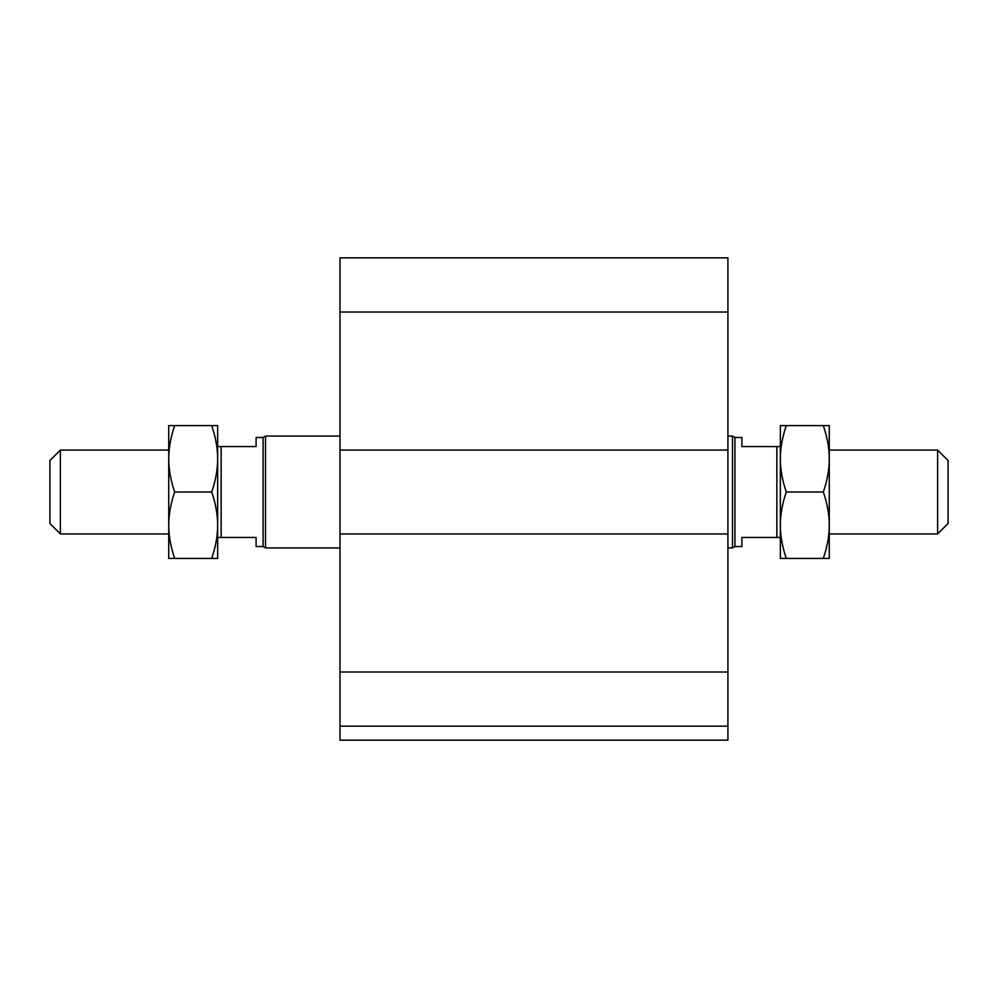 <?xml version="1.0" encoding="UTF-8"?>
<svg xmlns="http://www.w3.org/2000/svg" width="998" height="998" viewBox="0 0 998 998"><rect width="100%" height="100%" fill="white"/><g stroke="black" fill="none" stroke-linecap="round" stroke-linejoin="round"><path stroke-width="1.5" d="M727.916 726.17L339.981 726.17L339.981 740.154L727.916 740.154L727.916 257.846L339.981 257.846L339.981 312.025L727.916 312.025M339.981 726.17L339.981 533.955L727.916 533.955M339.981 533.955L339.981 450.073L727.916 450.073M339.981 450.073L339.981 312.025M948.1 523.463L948.1 460.552L937.621 450.073L937.621 533.955L948.1 523.463M780.349 446.58L776.843 446.58L776.843 537.448L780.349 537.448M776.843 446.58L741.901 446.58L741.901 437.486L734.915 437.486L734.915 546.53L741.901 546.53L741.901 537.448L776.843 537.448M734.915 546.53L732.482 547.927L732.482 436.089L727.916 436.089M60.379 533.955L60.379 450.073L49.9 460.552L49.9 523.463L60.379 533.955L168.724 533.955M256.099 446.58L217.651 446.58L217.651 537.448L256.099 537.448L256.099 546.53L263.085 546.53L263.085 437.486L256.099 437.486L256.099 446.58M221.157 537.448L221.157 446.58M339.981 436.089L265.518 436.089L265.518 547.927L339.981 547.927M263.085 437.486L265.518 436.089M217.651 425.61L217.651 458.806C217.651 448.302 215.68 437.236 211.726 425.61L217.651 425.61M217.651 525.21L217.651 558.418L211.726 558.418C215.68 546.792 217.651 535.726 217.651 525.21C217.651 514.706 215.68 503.641 211.726 492.014C215.68 480.387 217.651 469.322 217.651 458.806M168.724 425.61L174.662 425.61C170.708 437.236 168.737 448.302 168.724 458.806L168.724 425.61M168.724 458.806C168.737 469.322 170.708 480.387 174.662 492.014C170.708 503.641 168.737 514.706 168.724 525.21L168.724 458.806M168.724 525.21C168.737 535.726 170.708 546.792 174.662 558.418L168.724 558.418L168.724 525.21M211.726 425.61L174.662 425.61M211.726 558.418L174.662 558.418M211.726 492.014L174.662 492.014M829.276 425.61L829.276 558.418L823.338 558.418C827.292 546.792 829.263 535.726 829.276 525.21C829.263 514.706 827.292 503.641 823.338 492.014C827.292 480.387 829.263 469.322 829.276 458.806C829.263 448.302 827.292 437.236 823.338 425.61L829.276 425.61M780.349 425.61L786.274 425.61C782.32 437.236 780.349 448.302 780.349 458.806L780.349 425.61M780.349 458.806C780.349 469.322 782.32 480.387 786.274 492.014C782.32 503.641 780.349 514.706 780.349 525.21L780.349 458.806M780.349 525.21C780.349 535.726 782.32 546.792 786.274 558.418L780.349 558.418L780.349 525.21M823.338 425.61L786.274 425.61M823.338 558.418L786.274 558.418M823.338 492.014L786.274 492.014M339.981 672.003L727.916 672.003M829.276 533.955L937.621 533.955M829.276 450.073L937.621 450.073M734.915 437.486L732.482 436.089M168.724 450.073L60.379 450.073M732.482 547.927L727.916 547.927M263.085 546.53L265.518 547.927"/></g></svg>
